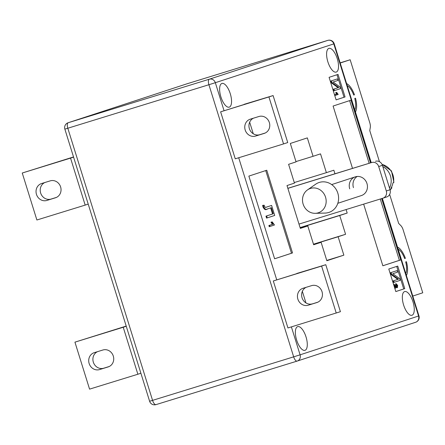 <?xml version="1.0" encoding="UTF-8"?>
<svg xmlns="http://www.w3.org/2000/svg" width="445" height="445" viewBox="0 0 445 445"><rect width="100%" height="100%" fill="white"/><g stroke="black" fill="none" stroke-linecap="round" stroke-linejoin="round"><path stroke-width="0.67" d="M405.751 273.48A13.778 5.496 72.9 0 0 405.69 261.933L406.441 261.688A15.747 6.28 72.9 0 1 406.374 275.488M346.611 83.599A15.747 6.28 -107.1 0 1 354.465 94.802L353.714 95.052A13.778 5.496 -107.1 0 0 347.233 85.607M355.449 111.984A15.747 6.28 -107.1 0 0 355.516 98.189L354.765 98.434A13.778 5.496 -107.1 0 1 354.826 109.976M404.633 258.539L405.389 258.306L404.639 258.551A13.778 5.496 72.9 0 0 398.158 249.111M405.389 258.306A15.747 6.28 72.9 0 0 397.535 247.103M389.648 194.432L398.681 223.429L400.889 225.671A5.907 2.353 72.9 0 1 403.142 229.837L422.75 292.799L412.782 296.064M379.446 161.68L369.762 130.591L370.296 127.454A5.907 2.353 -107.1 0 0 369.778 122.72L350.165 59.758L340.203 63.029M340.147 62.851L350.165 59.758M353.708 95.035L354.465 94.802M303.123 204.088A12.794 11.731 71.9 0 1 307.534 189.876A12.794 11.731 71.9 0 1 325.545 197.168A12.794 11.731 71.9 0 1 315.216 213.322A12.794 11.731 71.9 0 1 303.123 204.088M307.534 189.876L315.666 184.213A15.747 14.44 71.9 0 1 337.833 193.191A15.747 14.44 71.9 0 1 325.117 213.072L315.216 213.322M382.8 166.525A15.353 14.079 71.9 0 1 390.237 186.338A15.353 14.079 71.9 0 1 389.492 188.024M390.104 190.009A15.353 14.079 -108.1 0 0 391.539 188.063L390.938 188.257A15.353 14.079 -108.1 0 0 392.178 185.704A15.353 14.079 -108.1 0 0 392.924 182.912L393.519 182.717A15.353 14.079 -108.1 0 0 382.071 164.433M391.539 188.063L391.884 187.829L391.617 187.022M382.01 164.305L391.466 170.897L393.914 182.355L393.519 182.717M337.811 203.293L361.412 195.555A9.84 9.028 -108.1 0 0 366.975 183.546A9.84 9.028 -108.1 0 0 355.282 176.854A9.84 9.028 -108.1 0 0 349.72 188.864M245.189 130.001A8.856 8.121 -108.1 0 0 255.586 136.064L264.213 133.405A8.856 8.121 -108.1 0 0 264.336 133.367A8.856 8.121 -108.1 0 0 269.32 122.486A8.856 8.121 -108.1 0 0 258.945 116.49L250.318 119.149A8.856 8.121 -108.1 0 0 250.196 119.188A8.856 8.121 -108.1 0 0 245.189 130.001M265.209 133.016L259.763 134.696A8.856 8.121 71.9 0 1 249.367 128.633A8.856 8.121 71.9 0 1 253.5 118.17M308.268 305.203A8.856 8.121 71.9 0 1 297.872 299.14A8.856 8.121 71.9 0 1 302.873 288.332A8.856 8.121 71.9 0 1 303.001 288.288L311.622 285.629A8.856 8.121 71.9 0 1 321.996 291.625A8.856 8.121 71.9 0 1 317.018 302.505A8.856 8.121 71.9 0 1 316.89 302.544L308.268 305.203L317.891 302.155M306.177 287.309A8.856 8.121 -108.1 0 0 302.049 297.772A8.856 8.121 -108.1 0 0 312.446 303.835M50.218 180.865A8.856 8.121 71.9 0 1 60.615 186.928A8.856 8.121 71.9 0 1 55.614 197.736A8.856 8.121 71.9 0 1 55.486 197.775L46.864 200.439A8.856 8.121 71.9 0 1 36.49 194.443A8.856 8.121 71.9 0 1 41.468 183.562A8.856 8.121 71.9 0 1 41.596 183.524L50.218 180.865M113.297 356.067A8.856 8.121 -108.1 0 0 102.901 350.004L94.279 352.663A8.856 8.121 -108.1 0 0 94.151 352.701A8.856 8.121 -108.1 0 0 89.167 363.582A8.856 8.121 -108.1 0 0 99.547 369.578L108.168 366.919A8.856 8.121 -108.1 0 0 108.296 366.88A8.856 8.121 -108.1 0 0 113.297 356.067M305.014 350.315A12.399 4.945 -107.1 0 1 304.981 350.326A12.399 4.945 -107.1 0 1 296.615 339.974A12.399 4.945 -107.1 0 1 297.638 326.636A12.399 4.945 -107.1 0 1 297.672 326.624A12.399 4.945 -107.1 0 1 306.038 336.976A12.399 4.945 -107.1 0 1 305.014 350.315M229.27 107.134A12.399 4.945 -107.1 0 1 229.236 107.145A12.399 4.945 -107.1 0 1 220.87 96.793A12.399 4.945 -107.1 0 1 221.894 83.454A12.399 4.945 -107.1 0 1 221.927 83.443A12.399 4.945 -107.1 0 1 230.299 93.795A12.399 4.945 -107.1 0 1 229.27 107.134M336.242 72.079A12.399 4.945 -107.1 0 1 336.214 72.09A12.399 4.945 -107.1 0 1 327.843 61.738A12.399 4.945 -107.1 0 1 328.872 48.399A12.399 4.945 -107.1 0 1 328.899 48.388A12.399 4.945 -107.1 0 1 337.271 58.74A12.399 4.945 -107.1 0 1 336.242 72.079M411.987 315.26A12.399 4.945 -107.1 0 1 411.953 315.271A12.399 4.945 -107.1 0 1 403.587 304.92A12.399 4.945 -107.1 0 1 404.611 291.581A12.399 4.945 -107.1 0 1 404.644 291.575A12.399 4.945 -107.1 0 1 413.016 301.927A12.399 4.945 -107.1 0 1 411.987 315.26M287.848 188.307L334.952 173.778L333.845 170.207L326.38 172.654L320.528 153.859L313.069 156.306L307.334 137.889L290.324 143.462L296.059 161.88L288.599 164.322L294.457 183.118L286.997 185.559L300.342 228.407L307.801 225.965L313.653 244.756L321.112 242.314L326.853 260.731L343.857 255.157L338.122 236.74L345.581 234.292L339.73 215.502L347.189 213.055L346.099 209.551M300.086 227.584L347.189 213.055M381.649 198.587L400.75 259.919L382.85 265.782L363.648 204.138M352.507 168.366L333.094 106.043L350.999 100.175L370.507 162.814M404.761 288.633L395.811 291.57L388.785 269.014L397.741 266.082L404.761 288.633L395.805 291.547M338.033 74.393L345.059 96.943L336.108 99.875L329.083 77.324L338.033 74.393M274.615 258.79L248.861 176.103L266.766 170.235L292.521 252.927L274.615 258.79M244.149 104.492L220.625 111.829L235.255 158.815L283.554 143.919L268.925 96.932L220.625 111.829M296.782 273.475L325.779 264.703L340.414 311.689L287.937 327.954L273.302 280.967L296.832 273.631M300.125 227.718L339.73 215.502M313.48 244.194L345.581 234.292M313.519 244.327L338.122 236.74M326.758 260.431L343.857 255.157M313.614 244.628L321.112 242.314M300.297 228.279L307.801 225.965M295.97 161.58L313.069 156.306M294.279 182.556L326.38 172.654M396.712 266.421L403.726 288.955M396.501 287.019L396.662 285.696L395.466 283.916L396.156 283.704L397.669 285.412L397.424 287.587L396.734 287.804L394.926 286.447M390.46 272.752L397.118 270.582L397.608 272.145L392.801 273.719L399.621 278.62L400.161 280.344L394.192 282.302L393.502 282.514L393.013 280.951L397.83 279.377L390.994 274.465L390.46 272.752L397.118 270.582M337.004 74.727L344.024 97.26L345.059 96.943M344.024 97.26L336.103 99.858M335.168 95.441L334.924 94.663L334.523 94.785L336.598 94.101L335.647 92.688L335.997 92.577L336.687 92.365L338.194 94.451L334.762 95.569M330.757 81.062L337.416 78.893L337.9 80.456L333.094 82.03L339.919 86.931L340.453 88.655L334.484 90.608L333.795 90.825L333.311 89.261L338.122 87.682L331.291 82.776L330.757 81.062L337.416 78.893M349.625 100.626L369.128 163.243M380.269 199.015L399.371 260.342L400.75 259.919M399.371 260.342L382.839 265.76M265.737 170.574L291.486 253.244L292.521 252.927M291.486 253.244L274.61 258.773M269.242 226.694L268.875 225.526L272.423 224.363L270.994 222.25L272.207 221.866L274.465 224.998L269.242 226.694M266.038 207.253L271.6 205.44L274.715 215.447L266.566 218.106L265.96 216.153L272.546 213.995L270.649 207.904M263.028 207.086C264.38 209.578 265.643 210.268 266.816 209.144L267.506 208.933C266.333 210.057 265.07 209.367 263.718 206.875L263.028 207.086L262.611 205.412L264.286 205.273L264.464 206.191C265.137 207.392 265.765 207.715 266.349 207.159L271.6 205.44M334.484 90.608L334 89.05L338.812 87.47L331.981 82.564L331.291 82.776M331.981 82.564L331.447 80.845M338.812 87.47L338.122 87.682M334 89.05L333.311 89.261M334.924 94.663L337.288 93.889L336.337 92.477L335.647 92.688M336.337 92.477L336.687 92.365M337.288 93.889L336.598 94.101M394.192 282.302L393.703 280.739L398.52 279.16L391.683 274.254L390.994 274.465M391.683 274.254L391.149 272.54M398.52 279.16L397.83 279.377M393.703 280.739L393.013 280.951M397.424 287.587L394.676 285.262L395.588 288.193L394.832 288.432M395.616 286.235L395.032 286.413M395.238 288.304L393.992 284.305L397.19 286.808L397.352 285.484L396.361 284.494L395.666 284.711M396.361 284.494L396.156 283.704M397.352 285.484L396.662 285.696M263.718 206.875L263.301 205.201M267.256 217.894L266.65 215.942L273.236 213.784L271.333 207.682L267.506 208.933M273.236 213.784L272.546 213.995M266.65 215.942L265.96 216.153M269.931 226.483L269.564 225.315L273.113 224.152L271.684 222.038L270.994 222.25M271.684 222.038L272.207 221.866M273.113 224.152L272.423 224.363M269.564 225.315L268.875 225.526M140.893 373.244L137.867 374.239L123.232 327.253L126.258 326.263M126.202 326.085L74.932 342.149L89.567 389.136L137.867 374.239M74.932 342.149L123.232 327.253M109.17 366.53L103.724 368.21A8.856 8.121 71.9 0 1 93.517 362.697A8.856 8.121 71.9 0 1 97.455 351.684M73.575 157.124L70.549 158.114L85.184 205.101L88.21 204.105M85.184 205.101L36.885 219.997L22.25 173.01L73.52 156.946M22.25 173.01L70.549 158.114M44.773 182.545A8.856 8.121 -108.1 0 0 40.834 193.558A8.856 8.121 -108.1 0 0 51.042 199.071L56.487 197.391M325.779 264.703L321.601 266.071L336.236 313.058M321.601 266.071L273.302 280.967M302.35 291.336L305.949 302.911M283.554 143.919L287.731 142.55L273.102 95.564L268.925 96.932M273.102 95.564L244.099 104.336M253.272 133.773L249.667 122.197M353.452 187.645A9.84 9.028 71.9 0 1 357.218 176.465M298.99 224.08L382.884 198.209A5.907 5.418 -108.1 0 0 382.967 198.181A5.907 5.418 -108.1 0 0 386.305 190.972L378.695 166.541A5.907 5.418 -108.1 0 0 371.764 162.497L334.952 173.778M375.491 161.279A5.907 5.418 71.9 0 1 382.422 165.317L378.695 166.541M386.305 190.972L390.031 189.748L382.422 165.317M390.031 189.748A5.907 5.418 71.9 0 1 386.694 196.957A5.907 5.418 71.9 0 1 386.61 196.985M371.764 162.497L287.87 188.374M259.763 134.696L255.586 136.064M238.709 157.747L276.734 279.844M291.386 326.891L300.091 354.832L418.55 316.011L381.949 198.492M370.807 162.72L333.795 43.883L215.336 82.703L224.052 110.705M186.694 83.894A5.117 5.117 0 0 0 186.611 83.921A5.117 4.695 -108.1 0 1 186.683 83.899L68.224 122.72L209.328 79.199L327.787 40.384L186.683 83.899A5.117 2.041 -107.1 0 1 186.694 83.894A5.117 2.041 -107.1 0 1 186.711 83.894L327.798 40.378A5.117 2.041 72.9 0 0 327.787 40.384A5.117 4.695 -108.1 0 1 333.795 43.883L334.195 43.744L371.213 162.597M297.099 361.106L156.023 404.616A5.117 2.041 -107.1 0 1 156.011 404.622L297.115 361.106A5.117 5.117 0 0 0 297.199 361.079A5.117 4.695 -108.1 0 0 300.091 354.832L293.667 356.851L208.911 84.722L67.807 128.238L152.563 400.367L293.667 356.851A5.117 2.041 72.9 0 0 297.115 361.106A5.117 2.041 72.9 0 0 297.127 361.101A5.117 4.695 -108.1 0 0 297.199 361.079L415.658 322.258A5.117 5.117 0 0 0 418.951 315.872L418.55 316.011A5.117 4.695 -108.1 0 1 415.658 322.258A5.117 4.695 -108.1 0 1 415.591 322.28L297.271 361.051M156.011 404.622A5.117 2.041 -107.1 0 1 152.563 400.367L149.615 401.257A5.117 5.117 0 0 0 156.011 404.622M68.152 122.742A5.117 5.117 0 0 0 64.859 129.128L67.807 128.238A5.117 2.041 72.9 0 1 68.224 122.72A5.117 4.695 -108.1 0 0 68.152 122.742L186.611 83.921A5.117 4.695 -108.1 0 0 186.538 83.949M215.336 82.703A5.117 4.695 -108.1 0 0 209.328 79.199A5.117 2.041 -107.1 0 0 208.911 84.722L215.336 82.703M103.724 368.21L99.547 369.578M51.042 199.071L46.864 200.439M331.681 184.586L355.282 176.854M391.884 187.829L390.137 190.126M382.355 198.37L418.951 315.872M334.195 43.744A5.117 5.117 0 0 0 327.798 40.378M64.859 129.128L149.615 401.257M382.967 198.181L386.694 196.957"/></g></svg>
